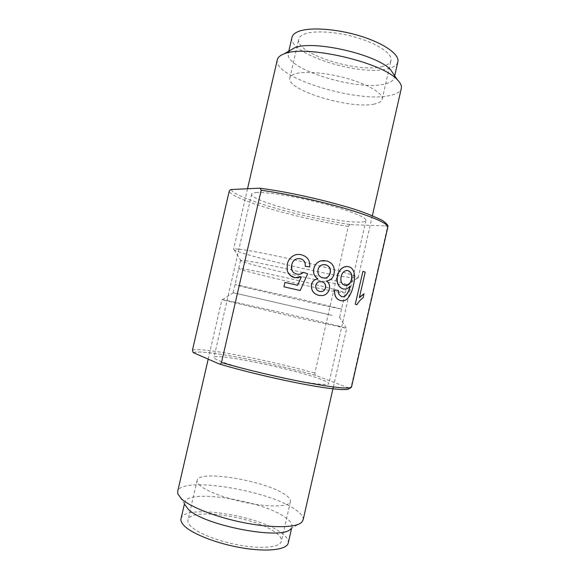 <?xml version="1.0" encoding="UTF-8"?>
<svg xmlns="http://www.w3.org/2000/svg" width="579" height="579" viewBox="0 0 579 579"><rect width="100%" height="100%" fill="white"/><g stroke="black" fill="none" stroke-linecap="round" stroke-linejoin="round"><path stroke-width="0.43" stroke-dasharray="2.9 2.17" d="M193.668 352.814C194.848 350.642 215.149 352.929 239.127 357.511C262.931 361.94 295.167 369.511 316.518 375.706L348.884 388.002M231.419 189.514C231.137 193.024 250.396 201 273.592 207.629C296.426 214.375 329.335 221.627 350.968 224.659C349.998 224.428 349.108 225.014 348.297 226.425L314.846 373.071C314.962 374.649 315.504 375.525 316.467 375.684L316.518 375.706M321.048 379.375C295.341 369.424 214.447 352.618 213.948 357.409C213.745 358.054 215.258 359.074 218.486 360.464C228.329 364.719 256.302 372.377 282.711 377.906C309.157 383.45 328.358 385.73 328.785 383.711C328.959 382.813 326.382 381.373 321.048 379.375M257.206 192.518C253.638 192.655 251.764 193.227 251.59 194.211C249.426 200.964 329.104 221.764 356.896 222.112C362.62 222.285 365.646 221.714 365.971 220.404C366.681 217.429 348.696 210.177 322.633 203.461C296.622 196.73 268.099 192.047 257.206 192.518M219.528 364.017L219.036 363.865M350.968 224.659L385.093 225.882C389.891 224.182 381.496 217.61 349.796 207.883C317.806 198.119 277.971 190.259 259.53 188.197M348.384 387.452L348.724 387.561C349.658 388.002 350.512 387.597 351.265 386.338L387.235 227.974C387.018 226.411 386.302 225.716 385.093 225.882M291.78 270.009C292.677 272.21 294.364 273.563 296.853 274.055L300.197 274.135M303.389 272.347L307.623 273.802L300.146 290.528M283.934 286.8L284.94 282.414L297.606 285.309M301.369 276.849L298.764 277.739M289.97 275.163L287.184 270.234L287.242 264.364C287.893 261.368 289.377 258.893 291.693 256.946C294.537 254.651 297.751 253.928 301.326 254.782C307.413 256.526 310.192 260.564 309.656 266.897M324.131 260.499L326.527 260.876C332.527 262.794 335.002 267.1 333.945 273.787C332.997 277.884 330.71 280.25 327.092 280.88L326.252 280.96C328.952 282.791 329.972 285.425 329.306 288.841C328.264 292.771 325.876 295.022 322.141 295.601L319.492 295.485M338.245 290.448L338.708 294.212L341.733 296.774M349.854 286.366L349.926 286.062C348.428 288.002 346.633 289.008 344.548 289.087L343.47 289.008M347.653 266.514L348.558 266.709C355.036 268.251 355.296 277.696 353.241 285.063C352.264 290.347 350.389 294.769 347.61 298.323C346.083 299.936 344.353 300.762 342.421 300.798L340.611 300.588M365.19 272.108L359.458 297.324M363.923 293.828L363.047 297.671C360.876 298.981 358.785 301.304 356.751 304.641M365.009 272.072L362.736 271.341M347.422 270.538L346.423 270.48C343.608 271.044 341.798 273.122 341.002 276.711L341.132 276.733M341.002 276.711C340.126 281.228 341.371 284.079 344.729 285.273L344.874 285.295M344.729 285.273L345.12 285.353M324.305 264.574L322.38 264.726C320.021 265.515 318.551 267.187 317.972 269.749L318.037 269.749M317.972 269.749C317.306 273.976 318.899 276.697 322.735 277.891L322.814 277.906M322.735 277.891L324.139 278.108M320.94 281.647L319.239 281.676C317.401 282.161 316.235 283.377 315.736 285.331L315.801 285.338M315.736 285.331C315.316 288.552 316.59 290.571 319.557 291.396L319.637 291.403M319.557 291.396L320.122 291.505M303.128 519.848C303.555 516.895 301.087 513.544 295.71 509.817C269.394 490.341 180.822 475.757 177.681 491.397M337.629 325.803L346.401 328.271L294.494 317.039L221.923 299.69C221.634 298.887 308.665 318.566 337.629 325.803M301.76 522.244L290.651 528.902L291.925 526.868C292.496 524.234 290.506 521.252 285.946 517.923C263.923 500.705 187.343 488.321 184.795 502.333L184.918 504.685L177.789 493.851M332.129 315.367L233.134 292.692L332.129 315.367M288.204 543.167C288.827 540.337 286.88 537.167 282.357 533.664C260.528 515.542 183.833 503.535 181.039 518.625M337.456 292.011L345.214 292.923C345.395 292.236 328.163 287.575 303.874 281.835C279.614 276.103 253.37 270.509 243.578 268.953L238.7 268.526C237.687 269.966 312.624 287.72 337.456 292.011M191.019 526.449C188.53 524.024 187.524 521.86 188.001 519.971C190.252 506.799 257.641 517.351 276.422 533.201C280.258 536.205 281.908 538.926 281.372 541.351C280.077 547.017 263.561 549.116 242.051 545.621C220.563 542.168 198.416 533.715 191.019 526.449M200.377 485.824C197.815 483.711 196.737 481.873 197.135 480.317C198.858 469.439 266 480.794 285.208 494.705C289.124 497.354 290.853 499.677 290.412 501.682C289.355 506.343 273.078 507.457 251.641 503.73C230.232 500.032 207.984 492.15 200.377 485.824M277.29 59.84C272.745 77.405 357.851 103.402 390.101 95.477C396.572 94.109 400.299 91.808 401.283 88.558M239.127 249.194C250.425 250.41 281.307 256.62 309.895 263.517C338.534 270.422 358.567 276.465 358.206 277.826L357.46 278.159L348.659 277.399C320.846 273.585 241.631 254.673 234.234 249.94L233.561 249.281C233.612 248.825 235.465 248.796 239.127 249.194M289.92 50.547L288.328 53.319C284.057 68.814 357.496 91.475 384.883 83.984C390.449 82.674 393.575 80.539 394.27 77.579L394.06 74.836M245.482 260.68C255.325 262.026 281.597 267.484 305.828 273.274C330.11 279.064 347.277 283.956 347.053 284.868L339.229 284.231C315.787 280.598 246.813 264.263 241.074 260.912L240.56 260.478L245.482 260.68M291.997 37.389C287.488 53.927 360.818 76.942 388.393 68.59C393.995 67.113 397.158 64.805 397.903 61.649M239.764 285.498L299.944 298.974L341.545 309.041L333.902 307.579C309.266 302.404 234.213 285.013 234.987 284.636L239.764 285.498M382.936 66.346C359.089 73.794 294.668 53.572 298.757 39.22C299.213 37.092 301.094 35.362 304.409 34.052C314.281 30.101 337.702 31.693 358.249 38.04C378.84 44.351 392.475 54.028 391.028 60.354C390.398 63.06 387.706 65.058 382.936 66.346M374.338 104.032C350.896 109.619 286.236 90.172 289.818 78.02C290.195 76.211 292.011 74.8 295.261 73.779C304.938 70.725 328.25 72.867 348.876 78.976C369.54 85.062 383.407 93.805 382.183 99.175C381.641 101.47 379.028 103.091 374.338 104.032M192.474 350.078C197.504 348.732 212.942 350.49 238.787 355.354C265.008 360.399 290.361 366.304 314.846 373.071M348.297 226.425C323.263 222.423 297.939 216.77 272.333 209.468C247.168 202.122 232.765 196.165 229.118 191.598M351.265 386.338L351.525 386.982M387.807 227.229L387.235 227.974M193.104 352.437L200.124 351.996C208.78 352.416 221.779 354.254 239.113 357.504C266.13 362.678 291.91 368.736 316.467 375.684M251.59 194.211L213.948 357.409M365.971 220.404L328.785 383.711M348.724 387.561C349.796 388.842 350.722 388.69 351.496 387.098M333.366 386.982L346.727 328.279M339.381 317.031L346.401 328.271M291.584 528.345L291.925 526.868M339.707 317.104L345.214 292.923M197.135 480.317L188.001 519.971M208.201 359.146L221.923 299.69M233.373 292.75L222.133 299.806M184.426 503.933L184.795 502.333M233.134 292.692L238.7 268.526M290.412 501.682L281.372 541.351M372.355 215.678L358.206 277.826M346.517 285.056L357.46 278.159M394.69 75.769L394.27 77.579M347.053 284.868L341.545 309.041M289.818 78.02L298.757 39.22M247.53 188.761L233.561 249.281M241.074 260.912L234.234 249.94M288.82 51.155L288.328 53.319M240.56 260.478L234.987 284.636M382.183 99.175L391.028 60.354"/><path stroke-width="0.87" d="M348.884 388.002C351.265 390.897 334.315 389.833 307.138 384.818C280.381 379.998 241.486 370.748 219.528 364.017M219.036 363.865L193.668 352.814L193.104 352.437L192.474 350.078L229.118 191.598C229.877 190.035 230.645 189.34 231.419 189.514L259.53 188.197L260.181 188.262L261.187 190.267L221.489 362.526C220.671 364.032 219.854 364.481 219.036 363.865M309.7 266.897L305.227 266.311C305.669 262.388 304.047 259.855 300.407 258.704L300.392 258.719C295.695 258.162 292.786 260.289 291.671 265.081L291.375 267.484C291.505 271.052 293.329 273.245 296.868 274.055C299.205 274.591 301.232 274.156 302.947 272.76L303.418 272.34L307.666 273.802L300.175 290.528L283.934 286.8L284.926 282.407L297.606 285.309L301.369 276.849L294.747 277.717C290.781 276.661 288.255 274.164 287.162 270.212L287.22 264.35C287.879 261.346 289.362 258.871 291.678 256.924C294.53 254.637 297.751 253.913 301.333 254.767C307.442 256.519 310.235 260.557 309.7 266.897L305.227 266.311C305.64 262.396 304.026 259.862 300.392 258.719C295.695 258.183 292.793 260.304 291.678 265.095L291.78 270.009M300.197 274.135L303.418 272.34M297.584 285.309L301.341 276.863M298.764 277.739L294.74 277.725L289.97 275.163M319.492 295.485L318.711 295.333C313.319 293.843 310.916 290.217 311.502 284.448C312.291 281.611 313.956 279.867 316.496 279.201L317.885 278.919C314.274 276.523 312.906 273.107 313.767 268.663C314.73 264.813 317.017 262.229 320.628 260.934L324.131 260.499M341.733 296.774L344.527 296.434C347.357 294.052 349.137 290.694 349.854 286.366M343.47 289.008L342.934 288.907C338.093 286.851 336.24 282.523 337.391 275.915C338.78 270.436 341.697 267.281 346.141 266.456L347.653 266.514M344.679 296.462C347.559 294.031 349.361 290.571 350.085 286.091C348.58 288.031 346.785 289.037 344.7 289.116L343.079 288.928C338.216 286.88 336.363 282.545 337.514 275.937C338.903 270.451 341.82 267.295 346.271 266.478L348.703 266.731C355.195 268.272 355.463 277.732 353.407 285.092C352.43 290.376 350.548 294.798 347.769 298.359C346.228 299.965 344.505 300.791 342.58 300.827L340.445 300.552C336.109 299.234 334.155 295.717 334.568 289.992L338.375 290.47L338.845 294.241L341.69 296.766L344.527 296.434M359.458 297.324L363.923 293.828L363.243 297.715C361.079 299.01 358.98 301.333 356.939 304.677L355.245 304.25L362.917 271.377L355.245 304.25M362.917 271.377L365.19 272.108L359.385 297.649L364.111 293.864M356.939 304.677L355.426 304.293M334.568 289.992L334.691 290.014C334.278 295.739 336.24 299.263 340.59 300.581L340.445 300.552M334.691 290.014L338.375 290.47M348.073 270.661L346.56 270.502C343.738 271.059 341.928 273.136 341.132 276.733C340.271 281.256 341.516 284.115 344.874 285.295L346.213 285.454C348.898 285.129 350.664 283.232 351.525 279.758C352.452 275.119 351.294 272.087 348.073 270.661L347.422 270.538M345.12 285.353L346.061 285.425C348.71 285.129 350.483 283.225 351.373 279.729L351.525 279.758M351.373 279.729C352.293 275.09 351.142 272.058 347.928 270.639M318.79 295.348C313.384 293.85 310.974 290.224 311.56 284.455C312.342 281.626 314.006 279.881 316.554 279.216L317.958 278.926C314.332 276.523 312.957 273.1 313.825 268.663C314.773 264.82 317.06 262.244 320.686 260.934L326.614 260.883C332.628 262.808 335.111 267.114 334.061 273.802C333.106 277.891 330.819 280.25 327.2 280.887L326.346 280.967C329.053 282.813 330.081 285.447 329.415 288.863C328.373 292.786 325.977 295.037 322.235 295.616L318.711 295.333M321.794 281.799L319.304 281.683C317.473 282.168 316.3 283.384 315.801 285.338C315.389 288.559 316.67 290.578 319.637 291.403L321.678 291.555C323.668 291.223 324.949 289.999 325.521 287.893C326.049 284.636 324.805 282.61 321.794 281.799L320.94 281.647M325.688 264.798L322.445 264.733C320.086 265.515 318.616 267.187 318.037 269.749C317.372 273.976 318.964 276.697 322.814 277.906L325.384 278.058C327.938 277.435 329.538 275.713 330.189 272.904C330.971 268.721 329.473 266.022 325.688 264.798L324.305 264.574M324.139 278.108L325.289 278.043C327.837 277.421 329.444 275.705 330.088 272.89L330.189 272.904M330.088 272.89C330.87 268.714 329.371 266.007 325.601 264.791M320.122 291.505L321.584 291.548C323.574 291.208 324.855 289.985 325.427 287.879L325.521 287.893M325.427 287.879C325.955 284.622 324.71 282.595 321.714 281.785M300.175 290.528L283.934 286.8M208.201 359.146L177.681 491.397L177.789 493.851L181.524 498.924C190.6 507.298 217.559 517.677 245.322 522.982C273.1 528.323 296.441 527.686 301.76 522.244L303.128 519.848M184.918 504.685L188.218 509.18C203.475 525.551 282.892 540.583 290.651 528.902M184.426 503.933L181.039 518.625C180.496 520.753 181.603 523.184 184.354 525.927C192.655 534.243 218.117 544.043 242.934 548.052C267.788 552.105 286.75 549.659 288.204 543.167L291.584 528.345M401.283 88.558L401.348 88.254C401.833 85.801 400.53 83.007 397.462 79.888C382.495 62.206 304.858 44.373 284.18 53.869L284.057 53.912C280.048 55.418 277.797 57.386 277.29 59.84L247.53 188.761M394.06 74.836L390.811 70.008C377.703 54.556 312.631 39.604 294.523 47.891L289.92 50.547M394.69 75.769L397.903 61.649C399.568 54.412 383.928 43.259 360.145 35.985C336.406 28.682 309.447 26.924 298.286 31.534C294.602 33.039 292.504 34.993 291.997 37.389L288.82 51.155M351.525 386.982L351.496 387.098C349.904 389.233 334.995 387.764 306.769 382.676C279.534 377.602 244.772 369.373 221.489 362.526M261.187 190.267C285.194 193.502 319.955 201.065 346.437 208.867C373.802 217.197 387.604 223.262 387.843 227.062L387.807 227.229M260.203 188.269C282.762 191.07 316.098 198.119 342.558 205.733C356.403 209.417 369.59 214.266 382.133 220.281C386.685 223.4 388.596 225.658 387.843 227.062L351.496 387.098M303.07 520.116L333.366 386.982M401.348 88.254L372.355 215.678M390.811 70.008L397.462 79.888M294.407 47.927L284.057 53.912"/></g></svg>
